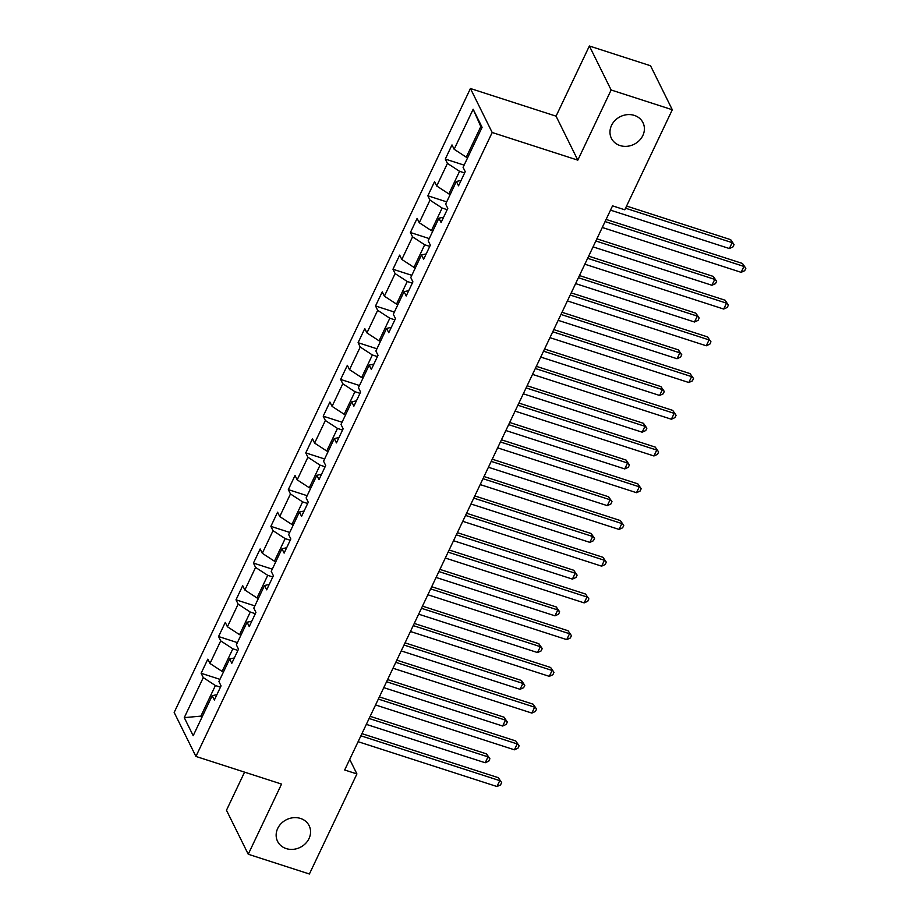 <?xml version="1.0" encoding="UTF-8"?>
<svg xmlns="http://www.w3.org/2000/svg" width="920" height="920" viewBox="0 0 920 920"><rect width="100%" height="100%" fill="white"/><g stroke="black" fill="none" stroke-linecap="round" stroke-linejoin="round"><path stroke-width="1.38" d="M300.506 818.443A17.618 15.444 -26.3 0 1 309.143 825.7A17.618 15.444 -26.3 0 1 305.405 843.64A17.618 15.444 -26.3 0 1 286.2 848.585A17.618 15.444 -26.3 0 1 277.564 841.328A17.618 15.444 -26.3 0 1 281.301 823.4A17.618 15.444 -26.3 0 1 300.506 818.443M634.34 115.402A17.618 15.444 -26.3 0 1 642.976 122.659A17.618 15.444 -26.3 0 1 639.239 140.599A17.618 15.444 -26.3 0 1 620.022 145.544A17.618 15.444 -26.3 0 1 611.386 138.287A17.618 15.444 -26.3 0 1 615.135 120.347A17.618 15.444 -26.3 0 1 634.34 115.402M244.57 772.144L226.469 810.255L248.239 854.243L309.396 874L356.914 773.938L349.715 759.38M470.43 88.515L174.167 712.448L195.925 756.435L492.188 132.503L470.43 88.515L556.059 116.162L577.817 160.149L611.133 89.987L589.375 46L556.059 116.162M589.375 46L650.532 65.757L672.301 109.745L611.133 89.987M216.901 694.669L212.209 695.681L214.36 700.016L221.064 685.894L218.914 681.547L229.655 658.95L231.794 663.285L238.51 649.163L236.359 644.817L247.089 622.219L249.239 626.554L255.944 612.432L253.805 608.097L264.534 585.488L266.685 589.823L273.389 575.702L271.239 571.366L281.968 548.757L284.119 553.104L290.823 538.971L288.684 534.635L299.414 512.026L301.565 516.373L308.269 502.239L306.118 497.904L316.859 475.295L318.998 479.642L325.714 465.508L323.564 461.173L334.293 438.575L336.444 442.911L343.148 428.777L340.998 424.442L351.739 401.844L353.878 406.18L360.594 392.058L358.443 387.711L369.173 365.113L371.323 369.449L378.028 355.327L375.889 350.98L386.618 328.382L388.757 332.718L395.473 318.596L393.323 314.26L404.053 291.651L406.203 295.987L412.907 281.865L410.768 277.529L421.498 254.92L423.648 259.267L430.353 245.134L428.202 240.798L438.932 218.189L441.082 222.536L447.787 208.403L445.648 204.067L456.377 181.458L458.528 185.805L465.232 171.672L463.082 167.336L482.091 127.305L473.156 109.238L480.815 126.569L466.279 157.182L467.693 157.63M212.209 695.681L193.2 735.701L184.264 717.634L203.274 677.603L201.123 673.268L219.96 679.351M473.156 109.238L454.147 149.27L451.996 144.923L445.291 159.056L447.442 163.392L436.701 185.989L434.562 181.654L427.846 195.787L429.996 200.123L419.267 222.72L417.116 218.385L410.412 232.507L412.551 236.854L401.822 259.452L399.671 255.116L392.966 269.238L395.117 273.585L384.387 296.183L382.237 291.847L375.532 305.969L377.671 310.316L366.942 332.913L364.791 328.578L358.087 342.7L360.237 347.035L349.497 369.644L347.357 365.309L340.641 379.431L342.792 383.766L332.062 406.375L329.912 402.028L323.207 416.162L325.358 420.497L314.617 443.106L312.478 438.759L305.762 452.893L307.912 457.228L297.183 479.837L295.032 475.49L288.328 489.624L290.467 493.959L279.737 516.557L277.587 512.221L270.882 526.343L273.033 530.691L262.303 553.288L260.153 548.952L253.448 563.074L255.587 567.422L244.858 590.019L242.707 585.683L236.003 599.806L238.153 604.153L227.412 626.75L225.273 622.414L218.558 636.536L220.708 640.872L209.978 663.481L207.828 659.145L201.123 673.268M672.301 109.745L624.783 209.806L612.547 205.85L344.678 769.982L356.914 773.938M223.525 671.853L222.111 671.393L232.852 648.795L237.9 650.428M234.335 657.938L229.655 658.95M209.978 663.481L222.111 671.393M220.708 640.872L232.852 648.795M240.971 635.122L239.556 634.662L250.286 612.064L255.346 613.697M251.781 621.219L247.089 622.219M227.412 626.75L239.556 634.662M238.153 604.153L250.286 612.064M258.405 598.391L257.002 597.942L267.731 575.333L272.791 576.966M269.215 584.487L264.534 585.488M244.858 590.019L257.002 597.942M255.587 567.422L267.731 575.333M275.851 561.66L274.436 561.212L285.165 538.602L290.226 540.235M286.661 547.756L281.968 548.757M262.303 553.288L274.436 561.212M273.033 530.691L285.165 538.602M293.284 524.929L291.881 524.481L302.611 501.871L307.671 503.504M304.094 511.025L299.414 512.026M279.737 516.557L291.881 524.481M290.467 493.959L302.611 501.871M310.73 488.198L309.315 487.749L320.056 465.14L325.105 466.773M321.54 474.294L316.859 475.295M297.183 479.837L309.315 487.749M307.912 457.228L320.056 465.14M328.164 451.478L326.761 451.018L337.49 428.421L342.55 430.054M338.974 437.563L334.293 438.575M314.617 443.106L326.761 451.018M325.358 420.497L337.49 428.421M345.609 414.747L344.195 414.287L354.936 391.69L359.984 393.323M356.419 400.832L351.739 401.844M332.062 406.375L344.195 414.287M342.792 383.766L354.936 391.69M363.043 378.016L361.641 377.556L372.37 354.959L377.43 356.592M373.865 364.101L369.173 365.113M349.497 369.644L361.641 377.556M360.237 347.035L372.37 354.959M380.489 341.285L379.086 340.825L389.815 318.228L394.875 319.861M391.299 327.37L386.618 328.382M366.942 332.913L379.086 340.825M377.671 310.316L389.815 318.228M397.934 304.554L396.52 304.094L407.249 281.497L412.309 283.13M408.744 290.651L404.053 291.651M384.387 296.183L396.52 304.094M395.117 273.585L407.249 281.497M415.368 267.823L413.966 267.375L424.695 244.766L429.755 246.399M426.178 253.92L421.498 254.92M401.822 259.452L413.966 267.375M412.551 236.854L424.695 244.766M432.814 231.092L431.399 230.644L442.14 208.035L447.189 209.668M443.624 217.189L438.932 218.189M419.267 222.72L431.399 230.644M429.996 200.123L442.14 208.035M450.248 194.361L448.845 193.913L459.574 171.304L464.634 172.937M461.058 180.458L456.377 181.458M436.701 185.989L448.845 193.913M447.442 163.392L459.574 171.304M454.147 149.27L466.279 157.182M248.239 854.243L281.555 784.081L195.925 756.435M577.817 160.149L492.188 132.503M481.643 128.248L480.815 126.569M202.285 716.588L200.87 716.128L201.698 717.807M220.466 687.159L215.406 685.526L200.87 716.128L184.264 717.634M203.274 677.603L215.406 685.526M445.291 159.056L464.128 165.14M427.846 195.787L446.694 201.871M410.412 232.507L429.249 238.59M392.966 269.238L411.803 275.321M375.532 305.969L394.369 312.053M358.087 342.7L376.924 348.784M340.641 379.431L359.49 385.514M323.207 416.162L342.044 422.245M305.762 452.893L324.61 458.976M288.328 489.624L307.165 495.707M270.882 526.343L289.719 532.438M253.448 563.074L272.286 569.158M236.003 599.806L254.84 605.889M218.558 636.536L237.406 642.62M605.084 221.593L743.935 266.432L741.14 272.32L602.289 227.481M606.107 219.42L742.463 263.465L745.832 268.329L744.717 270.687L741.14 272.32M742.463 263.465L745.832 268.329M610.512 210.151L729.376 248.538L732.17 242.65L730.698 239.683L626.566 206.057M730.698 239.683L734.068 244.559L732.17 242.65L625.543 208.219M734.068 244.559L732.952 246.916L729.376 248.538M587.639 258.325L726.501 303.163L723.706 309.051L584.844 264.201M588.662 256.151L725.029 300.196L728.398 305.06L727.283 307.418L723.706 309.051M725.029 300.196L728.398 305.06M570.193 295.044L709.056 339.894L706.261 345.782L567.398 300.932M571.228 292.882L707.583 336.916L710.953 341.791L709.837 344.149L706.261 345.782M707.583 336.916L710.953 341.791M593.067 246.882L711.942 285.269L714.736 279.381L713.264 276.414L596.896 238.832M713.264 276.414L716.634 281.29L714.736 279.381L595.861 240.994M716.634 281.29L715.519 283.636L711.942 285.269M575.632 283.613L694.496 322L697.291 316.112L695.819 313.145L579.45 275.563M695.819 313.145L699.188 318.021L697.291 316.112L578.427 277.725M699.188 318.021L698.073 320.367L694.496 322M552.759 331.775L691.61 376.625L688.815 382.513L549.964 337.663M553.782 329.613L690.149 373.647L693.519 378.522L692.404 380.88L688.815 382.513M690.149 373.647L693.519 378.522M535.313 368.506L674.176 413.356L671.381 419.232L532.519 374.394M536.348 366.344L672.704 410.377L676.073 415.253L674.958 417.611L671.381 419.232M672.704 410.377L676.073 415.253M517.879 405.237L656.731 450.075L653.936 455.963L515.085 411.125M518.903 403.075L655.258 447.108L658.639 451.984L657.512 454.342L653.936 455.963M655.258 447.108L658.639 451.984M558.187 320.344L677.051 358.731L679.845 352.843L678.385 349.876L562.016 312.294M678.385 349.876L681.755 354.74L679.845 352.843L560.981 314.456M681.755 354.74L680.627 357.098L677.051 358.731M540.753 357.075L659.617 395.462L662.411 389.574L660.939 386.607L544.571 349.025M660.939 386.607L664.309 391.471L662.411 389.574L543.547 351.187M664.309 391.471L663.193 393.829L659.617 395.462M523.308 393.806L642.171 432.193L644.966 426.305L643.494 423.327L527.125 385.756M643.494 423.327L646.875 428.202L644.966 426.305L526.102 387.918M646.875 428.202L645.748 430.56L642.171 432.193M500.434 441.968L639.296 486.806L636.502 492.694L497.639 447.856M501.469 439.806L637.824 483.839L641.194 488.716L640.078 491.061L636.502 492.694M637.824 483.839L641.194 488.716M505.862 430.537L624.737 468.924L627.532 463.036L626.06 460.058L509.691 422.475M626.06 460.058L629.429 464.933L627.532 463.036L508.656 424.649M629.429 464.933L628.314 467.291L624.737 468.924M483 478.699L621.851 523.537L619.056 529.425L480.205 484.587M484.023 476.537L620.379 520.57L623.748 525.447L622.633 527.792L619.056 529.425M620.379 520.57L623.748 525.447M488.428 467.256L607.292 505.643L610.086 499.767L608.615 496.788L492.246 459.206M608.615 496.788L611.984 501.664L610.086 499.767L491.222 461.38M611.984 501.664L610.869 504.022L607.292 505.643M465.554 515.43L604.417 560.268L601.622 566.156L462.76 521.318M466.578 513.256L602.945 557.301L606.314 562.166L605.199 564.523L601.622 566.156M602.945 557.301L606.314 562.166M470.982 503.987L589.858 542.374L592.653 536.498L591.181 533.519L474.812 495.937M591.181 533.519L594.55 538.395L592.653 536.498L473.777 498.099M594.55 538.395L593.434 540.753L589.858 542.374M448.109 552.161L586.971 596.999L584.177 602.887L445.315 558.037M449.144 549.987L585.499 594.032L588.869 598.897L587.753 601.255L584.177 602.887M585.499 594.032L588.869 598.897M453.548 540.718L572.412 579.105L575.207 573.217L573.735 570.25L457.366 532.668M573.735 570.25L577.104 575.126L575.207 573.217L456.343 534.83M577.104 575.126L575.989 577.472L572.412 579.105M430.675 588.892L569.526 633.731L566.731 639.619L427.88 594.769M431.698 586.718L568.066 630.752L571.435 635.628L570.319 637.985L566.731 639.619M568.066 630.752L571.435 635.628M436.103 577.449L554.967 615.836L557.761 609.948L556.301 606.981L439.933 569.399M556.301 606.981L559.67 611.857L557.761 609.948L438.897 571.561M559.67 611.857L558.555 614.203L554.967 615.836M413.229 625.611L552.092 670.461L549.297 676.349L410.435 631.499M414.264 623.449L550.62 667.483L553.99 672.359L552.874 674.716L549.297 676.349M550.62 667.483L553.99 672.359M418.669 614.181L537.533 652.567L540.327 646.679L538.856 643.712L422.487 606.13M538.856 643.712L542.225 648.577L540.327 646.679L421.463 608.293M542.225 648.577L541.109 650.934L537.533 652.567M395.796 662.342L534.646 707.192L531.852 713.081L393.001 668.231M396.819 660.181L533.174 704.214L536.555 709.09L535.428 711.447L531.852 713.081M533.174 704.214L536.555 709.09M401.223 650.911L520.087 689.298L522.882 683.41L521.41 680.443L405.041 642.861M521.41 680.443L524.791 685.308L522.882 683.41L404.018 645.023M524.791 685.308L523.664 687.665L520.087 689.298M378.35 699.073L517.212 743.923L514.418 749.8L375.555 704.961M379.385 696.911L515.74 740.945L519.11 745.821L517.995 748.178L514.418 749.8M515.74 740.945L519.11 745.821M383.778 687.643L502.653 726.029L505.448 720.141L503.976 717.163L387.607 679.592M503.976 717.163L507.345 722.039L505.448 720.141L386.572 681.755M507.345 722.039L506.23 724.396L502.653 726.029M360.916 735.804L499.767 780.643L496.972 786.531L358.122 741.692M361.94 733.643L498.295 777.676L501.664 782.552L500.549 784.909L496.972 786.531M498.295 777.676L501.664 782.552M366.344 724.373L485.208 762.76L488.002 756.872L486.53 753.894L370.162 716.323M486.53 753.894L489.9 758.77L488.002 756.872L369.138 718.485M489.9 758.77L488.784 761.127L485.208 762.76"/></g></svg>
